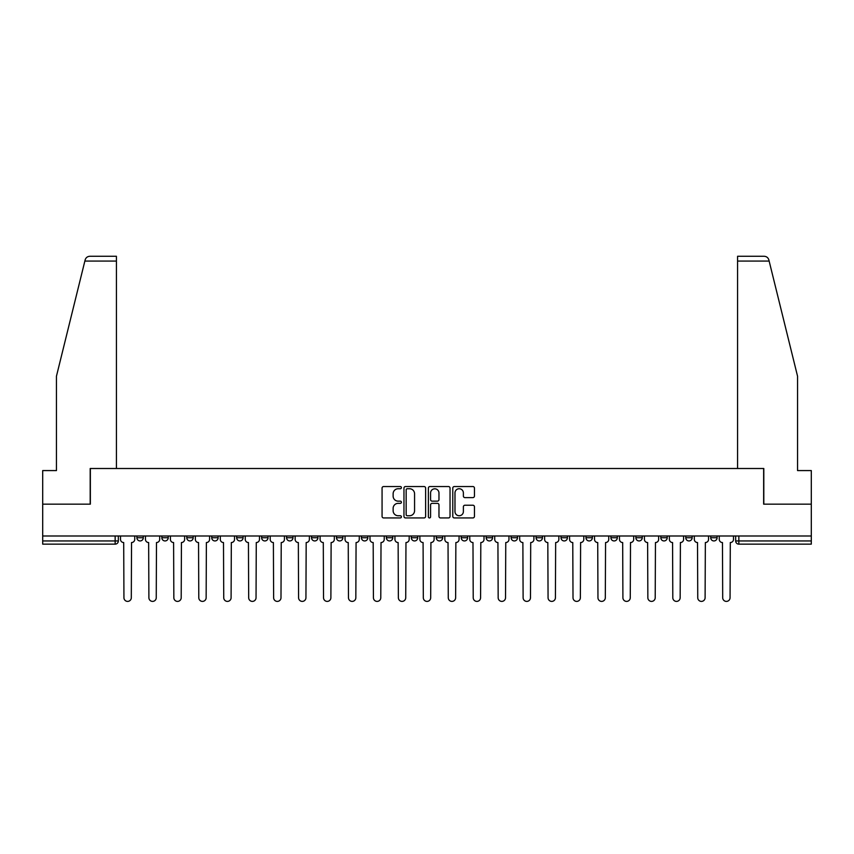 <?xml version="1.0" encoding="UTF-8"?>
<svg xmlns="http://www.w3.org/2000/svg" width="854" height="854" viewBox="0 0 854 854"><rect width="100%" height="100%" fill="white"/><g stroke="black" fill="none" stroke-linecap="round" stroke-linejoin="round"><path stroke-width="1.28" d="M401.412 487.645A1.1 1.1 0 0 0 400.312 486.545L383.638 486.545A1.569 1.569 0 0 0 382.069 488.114L382.069 516.371A1.569 1.569 0 0 0 383.638 517.94L400.312 517.94A1.1 1.1 0 0 0 401.412 516.841A1.1 1.1 0 0 0 400.312 515.741L398.156 515.741A5.028 5.028 0 0 1 393.128 510.724L393.128 508.365A5.028 5.028 0 0 1 398.156 503.348L400.312 503.348A1.1 1.1 0 0 0 401.412 502.248A1.1 1.1 0 0 0 400.312 501.149L398.156 501.149A5.028 5.028 0 0 1 393.128 496.121L393.128 493.772A5.028 5.028 0 0 1 398.156 488.744L400.312 488.744A1.1 1.1 0 0 0 401.412 487.645M635.867 537.753L635.867 535.992L635.867 537.753A3.202 3.202 0 0 0 639.059 540.945A3.202 3.202 0 0 1 635.867 537.753L642.261 537.753A3.202 3.202 0 0 1 639.059 540.945A3.202 3.202 0 0 0 642.261 537.753L642.261 535.992L642.261 537.753M411.329 535.992L411.329 537.753L417.723 537.753A3.202 3.202 0 0 1 414.521 540.945A3.202 3.202 0 0 1 411.329 537.753L411.329 535.992M336.487 535.992L336.487 537.753L342.881 537.753A3.202 3.202 0 0 1 339.678 540.945A3.202 3.202 0 0 1 336.487 537.753L336.487 535.992M286.581 535.992L286.581 537.753L292.986 537.753A3.202 3.202 0 0 1 289.784 540.945A3.202 3.202 0 0 1 286.581 537.753L286.581 535.992M261.634 535.992L261.634 537.753L268.039 537.753A3.202 3.202 0 0 1 264.836 540.945A3.202 3.202 0 0 1 261.634 537.753L261.634 535.992M211.739 535.992L211.739 537.753L218.133 537.753A3.202 3.202 0 0 1 214.941 540.945A3.202 3.202 0 0 1 211.739 537.753L211.739 535.992M472.881 497.615A1.569 1.569 0 0 0 474.45 496.046L474.45 488.114A1.569 1.569 0 0 0 472.881 486.545L454.349 486.545A1.569 1.569 0 0 0 452.78 488.114L452.78 516.371A1.569 1.569 0 0 0 454.349 517.94L472.881 517.94A1.569 1.569 0 0 0 474.45 516.371L474.45 506.796A1.569 1.569 0 0 0 472.881 505.226L464.95 505.226A1.569 1.569 0 0 0 463.38 506.796L463.38 511.546A4.195 4.195 0 0 1 459.185 515.741A4.195 4.195 0 0 1 454.979 511.546L454.979 492.939A4.195 4.195 0 0 1 459.185 488.744A4.195 4.195 0 0 1 463.38 492.939L463.38 496.046A1.569 1.569 0 0 0 464.95 497.615L472.881 497.615M84.856 261.078L85.144 259.926C85.87 257.662 87.418 256.446 89.798 256.275L116.422 256.275L116.422 261.078L84.856 261.078L56.449 376.219L56.449 470.575L42.7 470.575L42.7 504.159L90.353 504.159L90.353 468.504L763.647 468.504L763.647 504.159L811.3 504.159L811.3 535.992L42.7 535.992L42.7 540.945L118.343 540.945L118.343 535.992L118.343 540.945A3.202 3.202 0 0 1 115.151 544.147L42.7 544.147L42.7 540.945M116.422 261.078L116.422 468.504L90.193 468.504L90.193 504.159L42.7 504.159L42.7 535.992M425.623 488.114A1.569 1.569 0 0 0 424.054 486.545L405.533 486.545A1.569 1.569 0 0 0 403.963 488.114L403.963 516.371A1.569 1.569 0 0 0 405.533 517.94L424.054 517.94A1.569 1.569 0 0 0 425.623 516.371L425.623 488.114M429.946 486.545L448.467 486.545A1.569 1.569 0 0 1 450.037 488.114L450.037 516.371A1.569 1.569 0 0 1 448.467 517.94L440.536 517.94A1.569 1.569 0 0 1 438.967 516.371L438.967 504.917A1.569 1.569 0 0 0 437.397 503.348L432.145 503.348A1.569 1.569 0 0 0 430.576 504.917L430.576 516.841A1.1 1.1 0 0 1 429.477 517.94A1.1 1.1 0 0 1 428.377 516.841L428.377 488.114A1.569 1.569 0 0 1 429.946 486.545M735.657 535.992L735.657 540.945L811.3 540.945L811.3 544.147L738.849 544.147A3.202 3.202 0 0 1 735.657 540.945M811.3 535.992L811.3 540.945M710.709 535.992L710.709 537.753L717.104 537.753L717.104 535.992L717.104 537.753A3.202 3.202 0 0 1 713.901 540.945A3.202 3.202 0 0 1 710.709 537.753A3.202 3.202 0 0 0 713.901 540.945M692.156 535.992L692.156 537.753A3.202 3.202 0 0 1 688.954 540.945A3.202 3.202 0 0 1 685.762 537.753L692.156 537.753M685.762 535.992L685.762 537.753M660.815 535.992L660.815 537.753L667.209 537.753L667.209 535.992L667.209 537.753A3.202 3.202 0 0 1 664.006 540.945A3.202 3.202 0 0 1 660.815 537.753A3.202 3.202 0 0 0 664.006 540.945M610.909 535.992L610.909 537.753L617.314 537.753L617.314 535.992L617.314 537.753A3.202 3.202 0 0 1 614.111 540.945A3.202 3.202 0 0 1 610.909 537.753A3.202 3.202 0 0 0 614.111 540.945M592.366 537.753L592.366 535.992L592.366 537.753A3.202 3.202 0 0 1 589.164 540.945A3.202 3.202 0 0 1 585.961 537.753L592.366 537.753A3.202 3.202 0 0 1 589.164 540.945M585.961 535.992L585.961 537.753M567.419 535.992L567.419 537.753A3.202 3.202 0 0 1 564.216 540.945A3.202 3.202 0 0 1 561.014 537.753L567.419 537.753A3.202 3.202 0 0 1 564.216 540.945M561.014 535.992L561.014 537.753M542.461 535.992L542.461 537.753A3.202 3.202 0 0 1 539.269 540.945A3.202 3.202 0 0 1 536.066 537.753L542.461 537.753M536.066 535.992L536.066 537.753M517.513 535.992L517.513 537.753A3.202 3.202 0 0 1 514.322 540.945A3.202 3.202 0 0 1 511.119 537.753L517.513 537.753M511.119 535.992L511.119 537.753M492.566 535.992L492.566 537.753A3.202 3.202 0 0 1 489.374 540.945A3.202 3.202 0 0 1 486.172 537.753L492.566 537.753M486.172 535.992L486.172 537.753M467.618 535.992L467.618 537.753A3.202 3.202 0 0 1 464.427 540.945A3.202 3.202 0 0 1 461.224 537.753A3.202 3.202 0 0 0 464.427 540.945M461.224 535.992L461.224 537.753L467.618 537.753M442.671 535.992L442.671 537.753A3.202 3.202 0 0 1 439.479 540.945A3.202 3.202 0 0 1 436.277 537.753A3.202 3.202 0 0 0 439.479 540.945M436.277 535.992L436.277 537.753L442.671 537.753M417.723 535.992L417.723 537.753A3.202 3.202 0 0 1 414.521 540.945M392.776 535.992L392.776 537.753A3.202 3.202 0 0 1 389.573 540.945A3.202 3.202 0 0 1 386.382 537.753L392.776 537.753M386.382 535.992L386.382 537.753M367.828 535.992L367.828 537.753A3.202 3.202 0 0 1 364.626 540.945A3.202 3.202 0 0 1 361.434 537.753L367.828 537.753L367.828 535.992M361.434 535.992L361.434 537.753M342.881 535.992L342.881 537.753M317.934 535.992L317.934 537.753A3.202 3.202 0 0 1 314.731 540.945A3.202 3.202 0 0 1 311.539 537.753L317.934 537.753L317.934 535.992M311.539 535.992L311.539 537.753M292.986 535.992L292.986 537.753L292.986 535.992M268.039 537.753L268.039 535.992L268.039 537.753A3.202 3.202 0 0 1 264.836 540.945M243.091 535.992L243.091 537.753A3.202 3.202 0 0 1 239.889 540.945A3.202 3.202 0 0 1 236.686 537.753A3.202 3.202 0 0 0 239.889 540.945A3.202 3.202 0 0 0 243.091 537.753L243.091 535.992M236.686 535.992L236.686 537.753L243.091 537.753M218.133 535.992L218.133 537.753M193.185 535.992L193.185 537.753A3.202 3.202 0 0 1 189.994 540.945A3.202 3.202 0 0 1 186.791 537.753A3.202 3.202 0 0 0 189.994 540.945A3.202 3.202 0 0 0 193.185 537.753L186.791 537.753L186.791 535.992M161.844 535.992L161.844 537.753L168.238 537.753L168.238 535.992L168.238 537.753A3.202 3.202 0 0 1 165.046 540.945A3.202 3.202 0 0 1 161.844 537.753A3.202 3.202 0 0 0 165.046 540.945M136.896 535.992L136.896 537.753L143.291 537.753L143.291 535.992L143.291 537.753A3.202 3.202 0 0 1 140.099 540.945A3.202 3.202 0 0 1 136.896 537.753A3.202 3.202 0 0 0 140.099 540.945M407.262 488.744A1.1 1.1 0 0 0 406.162 489.844L406.162 514.642A1.1 1.1 0 0 0 407.262 515.741L409.536 515.741A5.028 5.028 0 0 0 414.564 510.724L414.564 493.772A5.028 5.028 0 0 0 409.536 488.744L407.262 488.744M438.967 493.025A4.195 4.195 0 0 0 434.771 488.819A4.195 4.195 0 0 0 430.576 493.025L430.576 499.579A1.569 1.569 0 0 0 432.145 501.149L437.397 501.149A1.569 1.569 0 0 0 438.967 499.579L438.967 493.025M120.499 539.344L120.499 535.992L120.499 539.344A3.202 3.202 48.4 0 0 123.702 542.546L123.937 597.725A3.683 3.683 48.4 0 0 127.62 601.397A3.683 3.683 48.4 0 0 131.302 597.725L131.537 542.546A3.202 3.202 48.4 0 0 134.74 539.344L134.74 535.992M123.702 542.546L123.937 597.725M131.302 597.725L131.537 542.546M145.447 539.344L145.447 535.992L145.447 539.344A3.202 3.202 48.4 0 0 148.649 542.546L148.895 597.725A3.683 3.683 48.4 0 0 152.567 601.397A3.683 3.683 48.4 0 0 156.25 597.725L156.485 542.546A3.202 3.202 48.4 0 0 159.687 539.344L159.687 535.992M170.405 539.344L170.405 535.992L170.405 539.344A3.202 3.202 48.4 0 0 173.597 542.546L173.842 597.725A3.683 3.683 48.4 0 0 177.515 601.397A3.683 3.683 48.4 0 0 181.197 597.725L181.432 542.546A3.202 3.202 48.4 0 0 184.635 539.344L184.635 535.992M85.144 259.926C85.581 258.634 85.581 258.634 85.144 259.926M769.144 261.078L768.856 259.926C768.419 258.634 768.419 258.634 768.856 259.926C768.419 258.634 768.419 258.634 768.856 259.926C768.13 257.662 766.582 256.446 764.202 256.275L737.578 256.275L737.578 468.504L763.807 468.504L763.807 504.159L811.3 504.159L811.3 470.575L797.551 470.575L797.551 376.219L769.144 261.078L737.578 261.078M148.649 542.546L148.895 597.725M156.25 597.725L156.485 542.546M173.597 542.546L173.842 597.725M181.197 597.725L181.432 542.546M195.352 539.344L195.352 535.992L195.352 539.344A3.202 3.202 48.4 0 0 198.544 542.546L198.79 597.725A3.683 3.683 48.4 0 0 202.462 601.397A3.683 3.683 48.4 0 0 206.145 597.725L206.38 542.546A3.202 3.202 48.4 0 0 209.582 539.344L209.582 535.992M220.3 539.344L220.3 535.992L220.3 539.344A3.202 3.202 48.4 0 0 223.492 542.546L223.737 597.725A3.683 3.683 48.4 0 0 227.41 601.397A3.683 3.683 48.4 0 0 231.092 597.725L231.327 542.546A3.202 3.202 48.4 0 0 234.53 539.344L234.53 535.992M245.247 539.344L245.247 535.992L245.247 539.344A3.202 3.202 48.4 0 0 248.439 542.546L248.685 597.725A3.683 3.683 48.4 0 0 252.357 601.397A3.683 3.683 48.4 0 0 256.04 597.725L256.275 542.546A3.202 3.202 48.4 0 0 259.477 539.344L259.477 535.992M198.544 542.546L198.79 597.725M206.145 597.725L206.38 542.546M223.492 542.546L223.737 597.725M231.092 597.725L231.327 542.546M248.439 542.546L248.685 597.725M256.04 597.725L256.275 542.546M270.195 539.344L270.195 535.992L270.195 539.344A3.202 3.202 48.4 0 0 273.387 542.546L273.632 597.725A3.683 3.683 48.4 0 0 277.315 601.397A3.683 3.683 48.4 0 0 280.987 597.725L281.233 542.546A3.202 3.202 48.4 0 0 284.425 539.344L284.425 535.992M273.387 542.546L273.632 597.725M280.987 597.725L281.233 542.546M295.142 539.344L295.142 535.992L295.142 539.344A3.202 3.202 48.4 0 0 298.345 542.546L298.58 597.725A3.683 3.683 48.4 0 0 302.263 601.397A3.683 3.683 48.4 0 0 305.935 597.725L306.18 542.546A3.202 3.202 48.4 0 0 309.372 539.344L309.372 535.992M298.345 542.546L298.58 597.725M305.935 597.725L306.18 542.546M320.09 539.344L320.09 535.992L320.09 539.344A3.202 3.202 48.4 0 0 323.292 542.546L323.527 597.725A3.683 3.683 48.4 0 0 327.21 601.397A3.683 3.683 48.4 0 0 330.882 597.725L331.128 542.546A3.202 3.202 48.4 0 0 334.32 539.344L334.32 535.992M323.292 542.546L323.527 597.725M330.882 597.725L331.128 542.546M345.037 539.344L345.037 535.992L345.037 539.344A3.202 3.202 48.4 0 0 348.24 542.546L348.475 597.725A3.683 3.683 48.4 0 0 352.158 601.397A3.683 3.683 48.4 0 0 355.83 597.725L356.075 542.546A3.202 3.202 48.4 0 0 359.267 539.344L359.267 535.992M348.24 542.546L348.475 597.725M355.83 597.725L356.075 542.546M369.985 539.344L369.985 535.992L369.985 539.344A3.202 3.202 48.4 0 0 373.187 542.546L373.422 597.725A3.683 3.683 48.4 0 0 377.105 601.397A3.683 3.683 48.4 0 0 380.777 597.725L381.023 542.546A3.202 3.202 48.4 0 0 384.225 539.344L384.225 535.992M373.187 542.546L373.422 597.725M380.777 597.725L381.023 542.546M394.932 539.344L394.932 535.992L394.932 539.344A3.202 3.202 48.4 0 0 398.135 542.546L398.37 597.725A3.683 3.683 48.4 0 0 402.053 601.397A3.683 3.683 48.4 0 0 405.725 597.725L405.97 542.546A3.202 3.202 48.4 0 0 409.173 539.344L409.173 535.992M398.135 542.546L398.37 597.725M405.725 597.725L405.97 542.546M419.88 539.344L419.88 535.992L419.88 539.344A3.202 3.202 48.4 0 0 423.082 542.546L423.317 597.725A3.683 3.683 48.4 0 0 427 601.397A3.683 3.683 48.4 0 0 430.683 597.725L430.918 542.546A3.202 3.202 48.4 0 0 434.12 539.344L434.12 535.992M423.082 542.546L423.317 597.725M430.683 597.725L430.918 542.546M444.827 539.344L444.827 535.992L444.827 539.344A3.202 3.202 48.4 0 0 448.03 542.546L448.275 597.725A3.683 3.683 48.4 0 0 451.947 601.397A3.683 3.683 48.4 0 0 455.63 597.725L455.865 542.546A3.202 3.202 48.4 0 0 459.068 539.344L459.068 535.992M448.03 542.546L448.275 597.725M455.63 597.725L455.865 542.546M469.775 539.344L469.775 535.992L469.775 539.344A3.202 3.202 48.4 0 0 472.977 542.546L473.223 597.725A3.683 3.683 48.4 0 0 476.895 601.397A3.683 3.683 48.4 0 0 480.578 597.725L480.813 542.546A3.202 3.202 48.4 0 0 484.015 539.344L484.015 535.992M472.977 542.546L473.223 597.725M480.578 597.725L480.813 542.546M494.733 539.344L494.733 535.992L494.733 539.344A3.202 3.202 48.4 0 0 497.925 542.546L498.17 597.725A3.683 3.683 48.4 0 0 501.842 601.397A3.683 3.683 48.4 0 0 505.525 597.725L505.76 542.546A3.202 3.202 48.4 0 0 508.963 539.344L508.963 535.992M497.925 542.546L498.17 597.725M505.525 597.725L505.76 542.546M519.68 539.344L519.68 535.992L519.68 539.344A3.202 3.202 48.4 0 0 522.872 542.546L523.118 597.725A3.683 3.683 48.4 0 0 526.79 601.397A3.683 3.683 48.4 0 0 530.473 597.725L530.708 542.546A3.202 3.202 48.4 0 0 533.91 539.344L533.91 535.992M522.872 542.546L523.118 597.725M530.473 597.725L530.708 542.546M544.628 539.344L544.628 535.992L544.628 539.344A3.202 3.202 48.4 0 0 547.82 542.546L548.065 597.725A3.683 3.683 48.4 0 0 551.737 601.397A3.683 3.683 48.4 0 0 555.42 597.725L555.655 542.546A3.202 3.202 48.4 0 0 558.858 539.344L558.858 535.992M547.82 542.546L548.065 597.725M555.42 597.725L555.655 542.546M569.575 539.344L569.575 535.992L569.575 539.344A3.202 3.202 48.4 0 0 572.767 542.546L573.013 597.725A3.683 3.683 48.4 0 0 576.685 601.397A3.683 3.683 48.4 0 0 580.368 597.725L580.613 542.546A3.202 3.202 48.4 0 0 583.805 539.344L583.805 535.992M572.767 542.546L573.013 597.725M580.368 597.725L580.613 542.546M594.523 539.344L594.523 535.992L594.523 539.344A3.202 3.202 48.4 0 0 597.725 542.546L597.96 597.725A3.683 3.683 48.4 0 0 601.643 601.397A3.683 3.683 48.4 0 0 605.315 597.725L605.561 542.546A3.202 3.202 48.4 0 0 608.753 539.344L608.753 535.992M597.725 542.546L597.96 597.725M605.315 597.725L605.561 542.546M619.47 539.344L619.47 535.992L619.47 539.344A3.202 3.202 48.4 0 0 622.673 542.546L622.908 597.725A3.683 3.683 48.4 0 0 626.59 601.397A3.683 3.683 48.4 0 0 630.263 597.725L630.508 542.546A3.202 3.202 48.4 0 0 633.7 539.344L633.7 535.992M622.673 542.546L622.908 597.725M630.263 597.725L630.508 542.546M644.418 539.344L644.418 535.992L644.418 539.344A3.202 3.202 48.4 0 0 647.62 542.546L647.855 597.725A3.683 3.683 48.4 0 0 651.538 601.397A3.683 3.683 48.4 0 0 655.21 597.725L655.456 542.546A3.202 3.202 48.4 0 0 658.647 539.344L658.647 535.992M647.62 542.546L647.855 597.725M655.21 597.725L655.456 542.546M669.365 539.344L669.365 535.992L669.365 539.344A3.202 3.202 48.4 0 0 672.568 542.546L672.803 597.725A3.683 3.683 48.4 0 0 676.485 601.397A3.683 3.683 48.4 0 0 680.158 597.725L680.403 542.546A3.202 3.202 48.4 0 0 683.595 539.344L683.595 535.992M672.568 542.546L672.803 597.725M680.158 597.725L680.403 542.546M694.313 539.344L694.313 535.992L694.313 539.344A3.202 3.202 48.4 0 0 697.515 542.546L697.75 597.725A3.683 3.683 48.4 0 0 701.433 601.397A3.683 3.683 48.4 0 0 705.105 597.725L705.351 542.546A3.202 3.202 48.4 0 0 708.553 539.344L708.553 535.992M697.515 542.546L697.75 597.725M705.105 597.725L705.351 542.546M719.26 539.344L719.26 535.992L719.26 539.344A3.202 3.202 48.4 0 0 722.463 542.546L722.697 597.725A3.683 3.683 48.4 0 0 726.38 601.397A3.683 3.683 48.4 0 0 730.063 597.725L730.298 542.546A3.202 3.202 48.4 0 0 733.501 539.344L733.501 535.992M722.463 542.546L722.697 597.725M730.063 597.725L730.298 542.546M115.151 535.992L115.151 544.147M738.849 535.992L738.849 544.147"/></g></svg>
